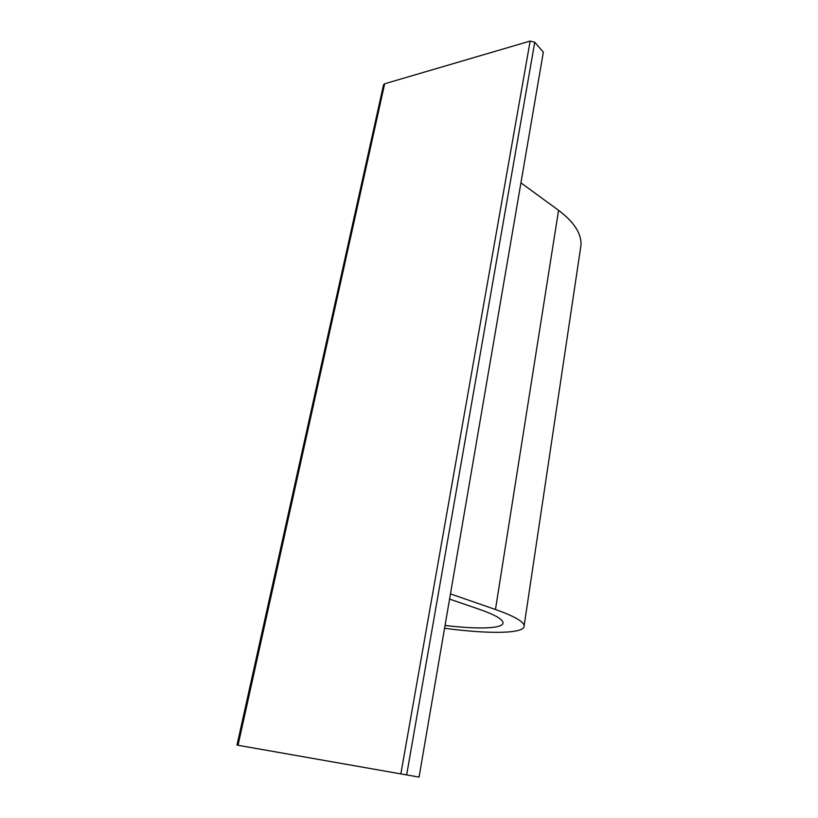 <?xml version="1.0" encoding="UTF-8"?>
<svg xmlns="http://www.w3.org/2000/svg" width="818" height="818" viewBox="0 0 818 818"><rect width="100%" height="100%" fill="white"/><g stroke="black" fill="none" stroke-linecap="round" stroke-linejoin="round"><path stroke-width="1.23" d="M238.038 745.28L419.051 777.1L238.038 745.28L278.437 563.029L277.353 563.234L236.985 745.106M384.664 83.773L354.705 218.938L353.591 219.735L383.55 84.755L384.664 83.773L530.156 41.064L534.757 42.239L543.336 52.158L419.051 777.1M445.043 625.453C478.469 629.482 503.878 628.694 503.009 622.58C502.487 619.073 494.471 614.594 478.949 609.165L449.563 599.103M520.923 182.843L558.571 210.318L495.463 609.502L450.462 593.888M558.571 210.318C574.062 222.015 581.537 233.59 581.015 245.032L580.391 249.183M495.463 609.502C513.909 616.056 523.469 621.435 524.144 625.658C525.442 633.858 489.225 634.247 444.563 628.265M534.757 42.239L406.679 774.697M530.156 41.064L400.892 773.644M354.705 218.938L278.437 563.029M524.144 625.658L581.015 245.032M277.353 563.234L353.591 219.735"/></g></svg>
